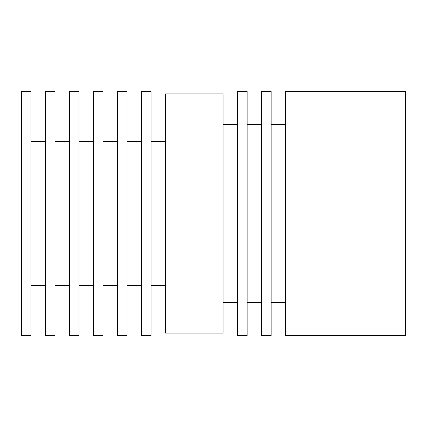 <?xml version="1.0" encoding="UTF-8"?>
<svg xmlns="http://www.w3.org/2000/svg" width="427" height="427" viewBox="0 0 427 427"><rect width="100%" height="100%" fill="white"/><g stroke="black" fill="none" stroke-linecap="round" stroke-linejoin="round"><path stroke-width="0.64" d="M103.014 91.485L103.014 335.515L93.406 335.515L93.406 91.485L103.014 91.485M21.35 91.485L21.35 335.515L30.957 335.515L30.957 91.485L21.35 91.485M45.369 285.556L30.957 285.556M45.369 91.485L45.369 335.515L54.976 335.515L54.976 91.485L45.369 91.485M69.387 285.556L54.976 285.556M69.387 91.485L69.387 335.515L78.995 335.515L78.995 91.485L69.387 91.485M93.406 285.556L78.995 285.556M165.462 333.113L223.107 333.113L223.107 93.887L165.462 93.887L165.462 333.113M117.425 285.556L103.014 285.556M117.425 91.485L117.425 335.515L127.032 335.515L127.032 91.485L117.425 91.485M141.444 285.556L127.032 285.556M141.444 91.485L141.444 335.515L151.051 335.515L151.051 91.485L141.444 91.485M165.462 285.556L151.051 285.556M237.519 302.369L223.107 302.369M237.519 91.485L237.519 335.515L247.126 335.515L247.126 91.485L237.519 91.485M261.537 302.369L247.126 302.369M261.537 91.485L261.537 335.515L271.145 335.515L271.145 91.485L261.537 91.485M285.556 302.369L271.145 302.369M285.556 91.485L285.556 335.515L405.65 335.515L405.65 91.485L285.556 91.485M30.957 141.444L45.369 141.444M54.976 141.444L69.387 141.444M78.995 141.444L93.406 141.444M103.014 141.444L117.425 141.444M127.032 141.444L141.444 141.444M151.051 141.444L165.462 141.444M223.107 124.631L237.519 124.631M247.126 124.631L261.537 124.631M271.145 124.631L285.556 124.631"/></g></svg>
